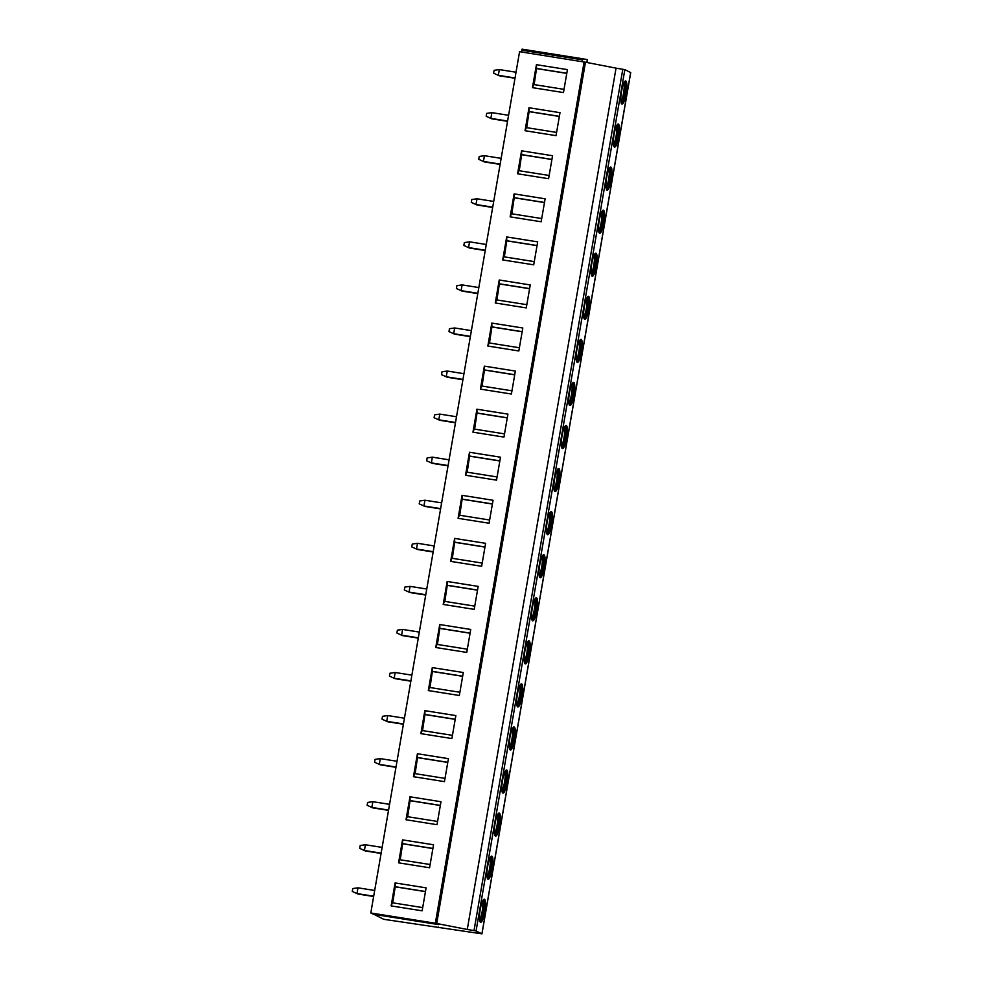 <?xml version="1.0" encoding="UTF-8"?>
<svg xmlns="http://www.w3.org/2000/svg" width="983" height="983" viewBox="0 0 983 983"><rect width="100%" height="100%" fill="white"/><g stroke="black" fill="none" stroke-linecap="round" stroke-linejoin="round"><path stroke-width="1.47" d="M373.466 914.067L383.726 919.302L481.953 933.85L476.067 930.962L467.269 929.451L616.046 68.134L624.844 69.646L630.656 72.57M373.417 914.264L438.799 924.647L372.803 913.969L370.8 912.986L435.334 923.234L467.269 929.451M614.092 134.45A11.673 2.458 99 0 0 614.572 147.106A11.673 2.458 99 0 0 618.712 136.698A11.673 2.458 99 0 0 618.233 124.042A11.673 2.458 99 0 0 614.092 134.45M606.646 177.505A11.673 2.458 99 0 0 607.125 190.174A11.673 2.458 99 0 0 611.266 179.766A11.673 2.458 99 0 0 610.787 167.098A11.673 2.458 99 0 0 606.646 177.505M599.212 220.573A11.673 2.458 99 0 0 599.691 233.229A11.673 2.458 99 0 0 603.832 222.834A11.673 2.458 99 0 0 603.353 210.165A11.673 2.458 99 0 0 599.212 220.573M591.766 263.641A11.673 2.458 99 0 0 592.245 276.297A11.673 2.458 99 0 0 596.386 265.889A11.673 2.458 99 0 0 595.907 253.233A11.673 2.458 99 0 0 591.766 263.641M584.332 306.708A11.673 2.458 99 0 0 584.811 319.364A11.673 2.458 99 0 0 588.952 308.957A11.673 2.458 99 0 0 588.473 296.301A11.673 2.458 99 0 0 584.332 306.708M576.898 349.776A11.673 2.458 99 0 0 577.377 362.432A11.673 2.458 99 0 0 581.518 352.025A11.673 2.458 99 0 0 581.039 339.368A11.673 2.458 99 0 0 576.898 349.776M569.452 392.831A11.673 2.458 99 0 0 569.931 405.5A11.673 2.458 99 0 0 574.072 395.092A11.673 2.458 99 0 0 573.593 382.436A11.673 2.458 99 0 0 569.452 392.831M562.018 435.899A11.673 2.458 99 0 0 562.497 448.555A11.673 2.458 99 0 0 566.638 438.16A11.673 2.458 99 0 0 566.159 425.492A11.673 2.458 99 0 0 562.018 435.899M554.584 478.967A11.673 2.458 99 0 0 555.063 491.623A11.673 2.458 99 0 0 559.204 481.215A11.673 2.458 99 0 0 558.725 468.559A11.673 2.458 99 0 0 554.584 478.967M547.138 522.034A11.673 2.458 99 0 0 547.617 534.691A11.673 2.458 99 0 0 551.758 524.283A11.673 2.458 99 0 0 551.279 511.627A11.673 2.458 99 0 0 547.138 522.034M539.704 565.102A11.673 2.458 99 0 0 540.183 577.758A11.673 2.458 99 0 0 544.324 567.351A11.673 2.458 99 0 0 543.845 554.695A11.673 2.458 99 0 0 539.704 565.102M532.258 608.17A11.673 2.458 99 0 0 532.737 620.826A11.673 2.458 99 0 0 536.878 610.418A11.673 2.458 99 0 0 536.399 597.762A11.673 2.458 99 0 0 532.258 608.17M524.824 651.225A11.673 2.458 99 0 0 525.303 663.894A11.673 2.458 99 0 0 529.444 653.486A11.673 2.458 99 0 0 528.965 640.818A11.673 2.458 99 0 0 524.824 651.225M517.39 694.293A11.673 2.458 99 0 0 517.869 706.949A11.673 2.458 99 0 0 522.01 696.542A11.673 2.458 99 0 0 521.531 683.885A11.673 2.458 99 0 0 517.39 694.293M509.944 737.361A11.673 2.458 99 0 0 510.423 750.017A11.673 2.458 99 0 0 514.564 739.609A11.673 2.458 99 0 0 514.084 726.953A11.673 2.458 99 0 0 509.944 737.361M502.51 780.428A11.673 2.458 99 0 0 502.989 793.084A11.673 2.458 99 0 0 507.13 782.677A11.673 2.458 99 0 0 506.65 770.021A11.673 2.458 99 0 0 502.51 780.428M495.063 823.496A11.673 2.458 99 0 0 495.543 836.152A11.673 2.458 99 0 0 499.683 825.745A11.673 2.458 99 0 0 499.204 813.088A11.673 2.458 99 0 0 495.063 823.496M487.629 866.551A11.673 2.458 99 0 0 488.109 879.22A11.673 2.458 99 0 0 492.25 868.812A11.673 2.458 99 0 0 491.77 856.144A11.673 2.458 99 0 0 487.629 866.551M480.196 909.619A11.673 2.458 99 0 0 480.675 922.275A11.673 2.458 99 0 0 484.816 911.868A11.673 2.458 99 0 0 484.336 899.212A11.673 2.458 99 0 0 480.196 909.619M621.526 91.382A11.673 2.458 99 0 0 622.006 104.038A11.673 2.458 99 0 0 626.146 93.631A11.673 2.458 99 0 0 625.667 80.975A11.673 2.458 99 0 0 621.526 91.382M621.489 103.633A11.673 2.458 99 0 0 625.016 93.459A11.673 2.458 -81 0 0 625.053 81.196M624.365 82.056A11.182 2.359 -81 0 1 624.094 93.274A11.182 2.359 99 0 1 621.096 102.601M620.961 101.863A11.182 2.359 99 0 0 623.529 93.188A11.182 2.359 -81 0 0 623.996 82.719M614.056 146.7A11.673 2.458 99 0 0 617.582 136.514A11.673 2.458 -81 0 0 617.619 124.263M616.931 125.124A11.182 2.359 -81 0 1 616.648 136.342A11.182 2.359 99 0 1 613.662 145.668M613.515 144.919A11.182 2.359 99 0 0 616.083 136.244A11.182 2.359 -81 0 0 616.562 125.787M606.609 189.768A11.673 2.458 99 0 0 610.136 179.582A11.673 2.458 -81 0 0 610.173 167.331M609.485 168.191A11.182 2.359 -81 0 1 609.214 179.41A11.182 2.359 99 0 1 606.228 188.736M606.081 187.986A11.182 2.359 99 0 0 608.649 179.311A11.182 2.359 -81 0 0 609.116 168.855M599.175 232.836A11.673 2.458 99 0 0 602.702 222.649A11.673 2.458 -81 0 0 602.739 210.399M602.051 211.247A11.182 2.359 -81 0 1 601.78 222.465A11.182 2.359 99 0 1 598.782 231.804M598.647 231.054A11.182 2.359 99 0 0 601.215 222.379A11.182 2.359 -81 0 0 601.682 211.923M591.741 275.891A11.673 2.458 99 0 0 595.268 265.717A11.673 2.458 -81 0 0 595.305 253.454M594.604 254.314A11.182 2.359 -81 0 1 594.334 265.533A11.182 2.359 99 0 1 591.348 274.871M591.201 274.122A11.182 2.359 99 0 0 593.769 265.447A11.182 2.359 -81 0 0 594.248 254.978M584.295 318.959A11.673 2.458 99 0 0 587.822 308.785A11.673 2.458 -81 0 0 587.859 296.522M587.17 297.382A11.182 2.359 -81 0 1 586.9 308.601A11.182 2.359 99 0 1 583.902 317.927M583.767 317.19A11.182 2.359 99 0 0 586.335 308.515A11.182 2.359 -81 0 0 586.802 298.046M576.861 362.027A11.673 2.458 99 0 0 580.388 351.84A11.673 2.458 -81 0 0 580.425 339.59M579.737 340.45A11.182 2.359 -81 0 1 579.454 351.668A11.182 2.359 99 0 1 576.468 360.994M576.333 360.245A11.182 2.359 99 0 0 578.901 351.57A11.182 2.359 -81 0 0 579.368 341.113M569.415 405.094A11.673 2.458 99 0 0 572.954 394.908A11.673 2.458 -81 0 0 572.978 382.657M572.29 383.517A11.182 2.359 -81 0 1 572.02 394.736A11.182 2.359 99 0 1 569.034 404.062M568.887 403.313A11.182 2.359 99 0 0 571.455 394.638A11.182 2.359 -81 0 0 571.922 384.181M561.981 448.162A11.673 2.458 99 0 0 565.508 437.976A11.673 2.458 -81 0 0 565.544 425.725M564.856 426.573A11.182 2.359 -81 0 1 564.586 437.791A11.182 2.359 99 0 1 561.588 447.13M561.453 446.38A11.182 2.359 99 0 0 564.021 437.705A11.182 2.359 -81 0 0 564.488 427.249M554.547 491.217A11.673 2.458 99 0 0 558.074 481.043A11.673 2.458 -81 0 0 558.111 468.78M557.41 469.641A11.182 2.359 -81 0 1 557.14 480.859A11.182 2.359 99 0 1 554.154 490.198M554.007 489.448A11.182 2.359 99 0 0 556.575 480.773A11.182 2.359 -81 0 0 557.054 470.316M547.101 534.285A11.673 2.458 99 0 0 550.627 524.111A11.673 2.458 -81 0 0 550.664 511.848M549.976 512.708A11.182 2.359 -81 0 1 549.706 523.927A11.182 2.359 99 0 1 546.708 533.265M546.573 532.516A11.182 2.359 99 0 0 549.141 523.841A11.182 2.359 -81 0 0 549.608 513.372M539.667 577.353A11.673 2.458 99 0 0 543.194 567.166A11.673 2.458 -81 0 0 543.23 554.916M542.542 555.776A11.182 2.359 -81 0 1 542.26 566.994A11.182 2.359 99 0 1 539.274 576.321M539.139 575.571A11.182 2.359 99 0 0 541.707 566.908A11.182 2.359 -81 0 0 542.174 556.439M532.233 620.42A11.673 2.458 99 0 0 535.76 610.234A11.673 2.458 -81 0 0 535.784 597.983M535.096 598.844A11.182 2.359 -81 0 1 534.826 610.062A11.182 2.359 99 0 1 531.84 619.388M531.692 618.639A11.182 2.359 99 0 0 534.26 609.964A11.182 2.359 -81 0 0 534.727 599.507M524.787 663.488A11.673 2.458 99 0 0 528.313 653.302A11.673 2.458 -81 0 0 528.35 641.051M527.662 641.899A11.182 2.359 -81 0 1 527.392 653.117A11.182 2.359 99 0 1 524.394 662.456M524.258 661.706A11.182 2.359 99 0 0 526.827 653.031A11.182 2.359 -81 0 0 527.293 642.575M517.353 706.556A11.673 2.458 99 0 0 520.879 696.369A11.673 2.458 -81 0 0 520.916 684.107M520.228 684.967A11.182 2.359 -81 0 1 519.946 696.185A11.182 2.359 99 0 1 516.96 705.524M516.812 704.774A11.182 2.359 99 0 0 519.38 696.099A11.182 2.359 -81 0 0 519.86 685.643M509.907 749.611A11.673 2.458 99 0 0 513.433 739.437A11.673 2.458 -81 0 0 513.47 727.174M512.782 728.034A11.182 2.359 -81 0 1 512.512 739.253A11.182 2.359 99 0 1 509.526 748.591M509.378 747.842A11.182 2.359 99 0 0 511.946 739.167A11.182 2.359 -81 0 0 512.413 728.698M502.473 792.679A11.673 2.458 99 0 0 505.999 782.493A11.673 2.458 -81 0 0 506.036 770.242M505.348 771.102A11.182 2.359 -81 0 1 505.078 782.321A11.182 2.359 99 0 1 502.08 791.647M501.944 790.91A11.182 2.359 99 0 0 504.512 782.235A11.182 2.359 -81 0 0 504.979 771.766M495.039 835.747A11.673 2.458 99 0 0 498.565 825.56A11.673 2.458 -81 0 0 498.602 813.31M497.902 814.17A11.182 2.359 -81 0 1 497.631 825.388A11.182 2.359 99 0 1 494.646 834.714M494.498 833.965A11.182 2.359 99 0 0 497.066 825.29A11.182 2.359 -81 0 0 497.545 814.833M487.593 878.814A11.673 2.458 99 0 0 491.119 868.628A11.673 2.458 -81 0 0 491.156 856.377M490.468 857.225A11.182 2.359 -81 0 1 490.198 868.444A11.182 2.359 99 0 1 487.199 877.782M487.064 877.033A11.182 2.359 99 0 0 489.632 868.358A11.182 2.359 -81 0 0 490.099 857.901M480.159 921.882A11.673 2.458 99 0 0 483.685 911.696A11.673 2.458 -81 0 0 483.722 899.445M483.034 900.293A11.182 2.359 -81 0 1 482.751 911.511A11.182 2.359 99 0 1 479.765 920.85M479.63 920.1A11.182 2.359 99 0 0 482.198 911.425A11.182 2.359 -81 0 0 482.665 900.969M436.698 923.529L585.475 62.224L616.046 68.134M370.8 912.986L519.577 51.681L585.475 62.224M536.435 64.681L532.467 87.647L563.468 92.574L567.437 69.609L536.435 64.681L536.534 68.466L566.81 73.27M529.001 107.749L525.033 130.714L556.034 135.642L560.003 112.676L529.001 107.749L529.1 111.534L559.364 116.338M521.555 150.817L517.586 173.782L548.588 178.709L552.557 155.732L521.555 150.817L521.654 154.601L551.93 159.406M514.121 193.884L510.152 216.85L541.154 221.765L545.123 198.799L514.121 193.884L514.22 197.657L544.484 202.473M506.687 236.94L502.718 259.917L533.72 264.832L537.689 241.867L506.687 236.94L506.786 240.724L537.05 245.529M499.241 280.008L495.272 302.973L526.274 307.9L530.242 284.935L499.241 280.008L499.339 283.792L529.616 288.597M491.807 323.075L487.838 346.041L518.84 350.968L522.809 328.003L491.807 323.075L491.905 326.86L522.17 331.664M484.361 366.143L480.404 389.108L511.406 394.036L515.362 371.058L484.361 366.143L484.459 369.927L514.736 374.732M476.927 409.211L472.958 432.176L503.96 437.091L507.928 414.126L476.927 409.211L477.025 412.995L507.289 417.8M469.493 452.266L465.524 475.244L496.526 480.159L500.494 457.193L469.493 452.266L469.591 456.051L499.856 460.867M462.047 495.334L458.078 518.311L489.079 523.226L493.048 500.261L462.047 495.334L462.145 499.118L492.422 503.923M454.613 538.401L450.644 561.367L481.645 566.294L485.614 543.329L454.613 538.401L454.711 542.186L484.975 546.99M447.167 581.469L443.21 604.434L474.211 609.362L478.168 586.396L447.167 581.469L447.265 585.254L477.541 590.058M439.733 624.537L435.764 647.502L466.765 652.429L470.734 629.452L439.733 624.537L439.831 628.321L470.107 633.126M432.299 667.604L428.33 690.57L459.331 695.485L463.3 672.519L432.299 667.604L432.397 671.377L462.661 676.193M424.853 710.66L420.884 733.637L451.885 738.552L455.854 715.587L424.853 710.66L424.951 714.444L455.227 719.249M417.419 753.728L413.45 776.693L444.451 781.62L448.42 758.655L417.419 753.728L417.517 757.512L447.781 762.317M409.985 796.795L406.016 819.761L437.017 824.688L440.986 801.723L409.985 796.795L410.071 800.58L440.347 805.384M402.539 839.863L398.57 862.828L429.571 867.756L433.54 844.778L402.539 839.863L402.637 843.647L432.913 848.452M395.105 882.931L391.136 905.896L422.137 910.811L426.106 887.846L395.105 882.931L395.203 886.703L425.467 891.52M521.629 52.013L522.047 49.15L582.636 58.771L582.292 61.646M587.392 62.593L587.293 59.558L586.79 62.47M582.784 58.845L587.293 59.558M582.219 61.634L582.636 58.771L522.034 49.15M516.026 72.226L499.315 69.572L494.093 70.321L493.601 73.184L499.241 75.765L493.601 73.184M499.315 69.572L498.32 75.322L515.031 77.976M499.241 75.765L514.981 78.271M508.58 115.294L491.869 112.64L486.659 113.389L486.167 116.252L491.807 118.832L486.167 116.252M491.869 112.64L490.873 118.378L507.597 121.032M491.807 118.832L507.535 121.327M501.146 158.361L484.435 155.707L479.225 156.444L478.721 159.32L484.361 161.9L478.721 159.32M484.435 155.707L483.439 161.445L500.15 164.1M484.361 161.9L500.101 164.394M493.712 201.429L476.988 198.775L471.779 199.512L471.287 202.387L476.927 204.968L471.287 202.387M476.988 198.775L476.005 204.513L492.716 207.167M476.927 204.968L492.667 207.462M486.266 244.484L469.555 241.83L464.345 242.58L463.853 245.455L469.481 248.035L463.853 245.455M469.555 241.83L468.559 247.581L485.27 250.235M469.481 248.035L485.221 250.53M478.832 287.552L462.121 284.898L456.911 285.648L456.407 288.511L462.047 291.091L456.407 288.511M462.121 284.898L461.125 290.649L477.836 293.303M462.047 291.091L477.787 293.598M471.385 330.62L454.674 327.966L449.464 328.715L448.973 331.578L454.613 334.159L448.973 331.578M454.674 327.966L453.679 333.716L470.402 336.358M454.613 334.159L470.341 336.665M463.951 373.687L447.24 371.033L442.031 371.771L441.527 374.646L447.167 377.226L441.527 374.646M447.24 371.033L446.245 376.772L462.956 379.426M447.167 377.226L462.907 379.721M456.517 416.755L439.794 414.101L434.584 414.838L434.093 417.714L439.733 420.294L434.093 417.714M439.794 414.101L438.811 419.839L455.522 422.493M439.733 420.294L455.473 422.788M449.071 459.823L432.36 457.156L427.15 457.906L426.659 460.781L432.287 463.362L426.659 460.781M432.36 457.156L431.365 462.907L448.076 465.561M432.287 463.362L448.027 465.856M441.637 502.878L424.926 500.224L419.716 500.974L419.213 503.837L424.853 506.417L419.213 503.837M424.926 500.224L423.931 505.975L440.642 508.629M424.853 506.417L440.593 508.924M434.191 545.946L417.48 543.292L412.27 544.041L411.779 546.904L417.419 549.485L411.779 546.904M417.48 543.292L416.497 549.042L433.208 551.696M417.419 549.485L433.159 551.991M426.757 589.014L410.046 586.36L404.836 587.097L404.332 589.972L409.972 592.552L404.332 589.972M410.046 586.36L409.051 592.098L425.762 594.752M409.972 592.552L425.713 595.047M419.323 632.081L402.6 629.427L397.39 630.164L396.899 633.04L402.539 635.62L396.899 633.04M402.6 629.427L401.617 635.165L418.328 637.82M402.539 635.62L418.279 638.114M411.877 675.149L395.166 672.495L389.956 673.232L389.465 676.107L395.105 678.688L389.465 676.107M395.166 672.495L394.171 678.233L410.894 680.887M395.105 678.688L410.833 681.182M404.443 718.204L387.732 715.55L382.522 716.3L382.018 719.175L387.658 721.755L382.018 719.175M387.732 715.55L386.737 721.301L403.448 723.955M387.658 721.755L403.399 724.25M397.009 761.272L380.286 758.618L375.076 759.367L374.584 762.23L380.224 764.811L374.584 762.23M380.286 758.618L379.303 764.369L396.014 767.023M380.224 764.811L395.965 767.318M389.563 804.34L372.852 801.686L367.642 802.435L367.151 805.298L372.778 807.879L367.151 805.298M372.852 801.686L371.857 807.424L388.568 810.078M372.778 807.879L388.518 810.373M382.129 847.407L365.418 844.753L360.208 845.491L359.704 848.366L365.344 850.946L359.704 848.366M365.418 844.753L364.423 850.492L381.134 853.146M365.344 850.946L381.085 853.441M374.683 890.475L357.972 887.821L352.762 888.558L352.27 891.434L357.91 894.014L352.27 891.434M357.972 887.821L356.976 893.559L373.7 896.213M357.91 894.014L373.638 896.508M534.125 84.599L536.534 68.466M564.033 89.355L533.757 84.538L532.467 87.647M536.878 68.638L566.786 73.381M526.679 127.667L529.1 111.534M556.587 132.41L526.323 127.606L525.033 130.714M529.444 111.706L559.352 116.449M519.245 170.735L521.654 154.601M549.153 175.478L518.877 170.673L517.586 173.782M521.998 154.761L551.905 159.516M511.811 213.803L514.22 197.657M541.707 218.545L511.443 213.741L510.152 216.85M514.564 197.829L544.471 202.584M504.365 256.858L506.786 240.724M534.273 261.613L503.996 256.809L502.718 259.917M507.13 240.896L537.025 245.639M496.931 299.926L499.339 283.792M526.839 304.681L496.562 299.876L495.272 302.973M499.683 283.964L529.591 288.707M489.485 342.993L491.905 326.86M519.393 347.749L489.129 342.932L487.838 346.041M492.25 327.032L522.157 331.775M482.051 386.061L484.459 369.927M511.959 390.804L481.682 386L480.404 389.108M484.816 370.087L514.711 374.842M474.617 429.129L477.025 412.995M504.512 433.872L474.248 429.067L472.958 432.176M477.369 413.155L507.277 417.91M467.171 472.196L469.591 456.051M497.079 476.939L466.814 472.135L465.524 475.244M469.935 456.223L499.843 460.978M459.737 515.252L462.145 499.118M489.645 520.007L459.368 515.203L458.078 518.311M462.489 499.29L492.397 504.033M452.303 558.319L454.711 542.186M482.198 563.075L451.934 558.258L450.644 561.367M455.055 542.358L484.963 547.101M444.857 601.387L447.265 585.254M474.764 606.13L444.488 601.326L443.21 604.434M447.621 585.426L477.517 590.169M437.423 644.455L439.831 628.321M467.33 649.198L437.054 644.393L435.764 647.502M440.175 628.481L470.083 633.236M429.976 687.522L432.397 671.377M459.884 692.265L429.62 687.461L428.33 690.57M432.741 671.549L462.649 676.304M422.543 730.578L424.951 714.444M452.45 735.333L422.174 730.529L420.884 733.637M425.295 714.616L455.203 719.359M415.109 773.646L417.517 757.512M445.004 778.401L414.74 773.584L413.45 776.693M417.861 757.684L447.769 762.427M407.662 816.713L410.071 800.58M437.57 821.456L407.294 816.652L406.016 819.761M410.427 800.752L440.323 805.495M400.228 859.781L402.637 843.647M430.136 864.524L399.86 859.72L398.57 862.828M402.981 843.807L432.889 848.562M392.782 902.849L395.203 886.703M422.69 907.592L392.426 902.787L391.136 905.896M395.547 886.875L425.455 891.63M630.668 72.496L481.903 933.801M624.844 69.646L476.067 930.962M622.804 69.215L474.027 930.52M435.334 923.234L584.111 61.929M521.727 50.207L582.317 59.828M438.246 927.055L438.135 927.694M630.73 72.545L481.953 933.85"/></g></svg>

